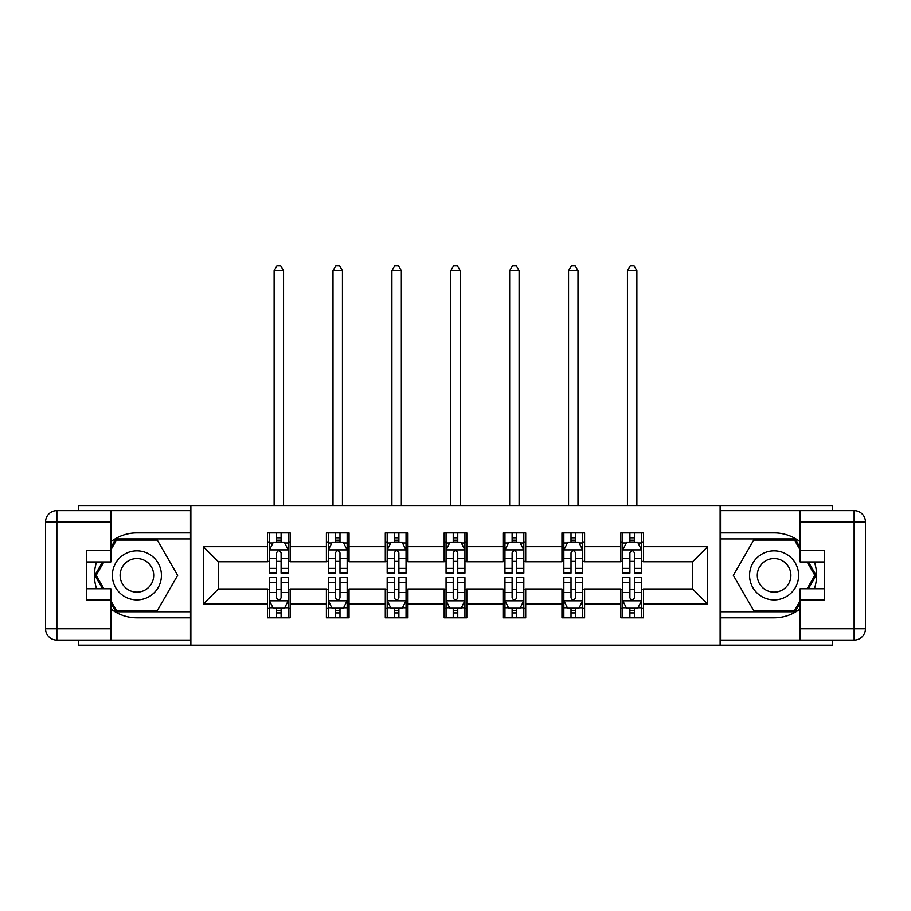<?xml version="1.0" encoding="UTF-8"?>
<svg xmlns="http://www.w3.org/2000/svg" width="911" height="911" viewBox="0 0 911 911"><rect width="100%" height="100%" fill="white"/><g stroke="black" fill="none" stroke-linecap="round" stroke-linejoin="round"><path stroke-width="1.37" d="M78.392 640.091L78.392 645.182L832.608 645.182L832.608 640.091M832.608 510.615L832.608 505.514L720.123 505.514L720.123 645.182M720.123 505.514L78.392 505.514L78.392 510.615M190.877 645.182L190.877 505.514M643.485 546.668L643.485 532.889L620.835 532.889L620.835 546.668L584.6 546.668L584.6 532.889L561.95 532.889L561.95 546.668L525.715 546.668L525.715 532.889L503.066 532.889L503.066 546.668L466.819 546.668L466.819 532.889L444.181 532.889L444.181 546.668L407.934 546.668L407.934 532.889L385.285 532.889L385.285 546.668L349.05 546.668L349.05 532.889L326.4 532.889L326.4 546.668L290.165 546.668L290.165 532.889L267.515 532.889L267.515 546.668L203.335 546.668L203.335 604.039L218.435 588.939L267.515 588.939L267.515 617.817L290.165 617.817L290.165 588.939L326.4 588.939L326.4 617.817L349.05 617.817L349.05 588.939L385.285 588.939L385.285 617.817L407.934 617.817L407.934 588.939L444.181 588.939L444.181 617.817L466.819 617.817L466.819 588.939L503.066 588.939L503.066 617.817L525.715 617.817L525.715 588.939L561.95 588.939L561.95 617.817L584.6 617.817L584.6 588.939L620.835 588.939L620.835 617.817L643.485 617.817L643.485 588.939L692.565 588.939L692.565 561.757L643.485 561.757L643.485 546.668L707.665 546.668L707.665 604.039L643.485 604.039M620.835 604.039L584.6 604.039M561.95 604.039L525.715 604.039M503.066 604.039L466.819 604.039M444.181 604.039L407.934 604.039M385.285 604.039L349.05 604.039M326.4 604.039L290.165 604.039M267.515 604.039L203.335 604.039M620.835 546.668L620.835 561.757L584.6 561.757L584.6 546.668M561.95 546.668L561.95 561.757L525.715 561.757L525.715 546.668M503.066 546.668L503.066 561.757L466.819 561.757L466.819 546.668M444.181 546.668L444.181 561.757L407.934 561.757L407.934 546.668M385.285 546.668L385.285 561.757L349.05 561.757L349.05 546.668M326.4 546.668L326.4 561.757L290.165 561.757L290.165 546.668M267.515 546.668L267.515 561.757L218.435 561.757L203.335 546.668M218.435 561.757L218.435 588.939M707.665 604.039L692.565 588.939M692.565 561.757L707.665 546.668M267.515 542.318L269.394 542.318M276.568 542.318L281.1 542.318M288.275 542.318L290.165 542.318M267.515 561.381L269.394 561.381M276.568 561.381L281.1 561.381M288.275 561.381L290.165 561.381M267.515 589.315L269.394 589.315M276.568 589.315L281.1 589.315M288.275 589.315L290.165 589.315M267.515 608.377L269.394 608.377M276.568 608.377L281.1 608.377M288.275 608.377L290.165 608.377M326.4 589.315L328.29 589.315M335.464 589.315L339.985 589.315M347.159 589.315L349.05 589.315M326.4 608.377L328.29 608.377M335.464 608.377L339.985 608.377M347.159 608.377L349.05 608.377M326.4 542.318L328.29 542.318M335.464 542.318L339.985 542.318M347.159 542.318L349.05 542.318M326.4 561.381L328.29 561.381M335.464 561.381L339.985 561.381M347.159 561.381L349.05 561.381M385.285 589.315L387.175 589.315M394.349 589.315L398.881 589.315M406.044 589.315L407.934 589.315M385.285 608.377L387.175 608.377M394.349 608.377L398.881 608.377M406.044 608.377L407.934 608.377M385.285 542.318L387.175 542.318M394.349 542.318L398.881 542.318M406.044 542.318L407.934 542.318M385.285 561.381L387.175 561.381M394.349 561.381L398.881 561.381M406.044 561.381L407.934 561.381M444.181 589.315L446.06 589.315M453.234 589.315L457.766 589.315M464.94 589.315L466.819 589.315M444.181 608.377L446.06 608.377M453.234 608.377L457.766 608.377M464.94 608.377L466.819 608.377M444.181 542.318L446.06 542.318M453.234 542.318L457.766 542.318M464.94 542.318L466.819 542.318M444.181 561.381L446.06 561.381M453.234 561.381L457.766 561.381M464.94 561.381L466.819 561.381M503.066 589.315L504.956 589.315M512.119 589.315L516.651 589.315M523.825 589.315L525.715 589.315M503.066 608.377L504.956 608.377M512.119 608.377L516.651 608.377M523.825 608.377L525.715 608.377M503.066 542.318L504.956 542.318M512.119 542.318L516.651 542.318M523.825 542.318L525.715 542.318M503.066 561.381L504.956 561.381M512.119 561.381L516.651 561.381M523.825 561.381L525.715 561.381M561.95 589.315L563.841 589.315M571.015 589.315L575.536 589.315M582.71 589.315L584.6 589.315M561.95 608.377L563.841 608.377M571.015 608.377L575.536 608.377M582.71 608.377L584.6 608.377M561.95 542.318L563.841 542.318M571.015 542.318L575.536 542.318M582.71 542.318L584.6 542.318M561.95 561.381L563.841 561.381M571.015 561.381L575.536 561.381M582.71 561.381L584.6 561.381M620.835 589.315L622.725 589.315M629.9 589.315L634.432 589.315M641.606 589.315L643.485 589.315M620.835 608.377L622.725 608.377M629.9 608.377L634.432 608.377M641.606 608.377L643.485 608.377M620.835 542.318L622.725 542.318M629.9 542.318L634.432 542.318M641.606 542.318L643.485 542.318M620.835 561.381L622.725 561.381M629.9 561.381L634.432 561.381M641.606 561.381L643.485 561.381M281.1 537.797L276.568 537.797M288.275 568.35L281.1 568.35L281.1 573.087L288.275 573.087L288.275 550.062L284.494 542.512L273.175 542.512L269.394 550.062L269.394 573.087L276.568 573.087L276.568 568.35L269.394 568.35M269.394 550.062L269.394 532.889M288.275 550.062L288.275 532.889M276.568 542.512L276.568 532.889M281.1 532.889L281.1 542.512M281.1 568.35L281.1 552.886C279.597 549.982 278.083 549.982 276.568 552.886L276.568 568.35M283.56 505.514L283.56 270.715L274.12 270.715L274.12 505.514M274.12 270.715L276.944 265.818L280.725 265.818L283.56 270.715M276.568 612.909L281.1 612.909M269.394 582.345L276.568 582.345L276.568 577.62L269.394 577.62L269.394 600.645L273.175 608.195L284.494 608.195L288.275 600.645L288.275 577.62L281.1 577.62L281.1 582.345L288.275 582.345M288.275 600.645L288.275 617.817M269.394 600.645L269.394 617.817M281.1 608.195L281.1 617.817M276.568 617.817L276.568 608.195M276.568 582.345L276.568 597.81C278.083 600.725 279.586 600.725 281.1 597.81L281.1 582.345M149.165 554.104A24.54 24.54 0 0 0 115.651 563.089A24.54 24.54 0 0 0 124.636 596.603A24.54 24.54 0 0 0 158.15 587.618A24.54 24.54 0 0 0 149.165 554.104M145.304 560.8A16.797 16.797 0 0 0 122.359 566.949A16.797 16.797 0 0 0 128.508 589.895A16.797 16.797 0 0 0 151.454 583.746A16.797 16.797 0 0 0 145.304 560.8M110.857 549.88L116.528 540.052L157.284 540.052L177.656 575.353L157.284 610.643L116.528 610.643L110.857 600.827M103.888 588.757L96.145 575.353L103.888 561.95M786.364 554.104A24.54 24.54 0 0 0 752.85 563.089A24.54 24.54 0 0 0 761.835 596.603A24.54 24.54 0 0 0 795.349 587.618A24.54 24.54 0 0 0 786.364 554.104M782.492 560.8A16.797 16.797 0 0 0 759.546 566.949A16.797 16.797 0 0 0 765.695 589.895A16.797 16.797 0 0 0 788.641 583.746A16.797 16.797 0 0 0 782.492 560.8M800.143 600.827L794.472 610.643L753.716 610.643L733.344 575.353L753.716 540.052L794.472 540.052L800.143 549.88M807.112 561.95L814.855 575.353L807.112 588.757M110.857 608.89A42.464 42.464 0 0 0 136.901 617.817L190.501 617.817L190.501 640.091L56.869 640.091A11.319 11.319 0 0 1 45.55 628.761L45.55 521.935A11.319 11.319 0 0 1 56.869 510.615L110.857 510.615L110.857 561.95L86.693 561.95M110.857 510.615L190.501 510.615L190.501 532.889L136.901 532.889A42.464 42.464 0 0 0 110.857 541.806M96.6 561.95A42.464 42.464 0 0 0 96.6 588.757M190.501 617.817L190.501 532.889M86.693 588.757L110.857 588.757L110.857 640.091M110.857 550.631L86.693 550.631L86.693 600.076L110.857 600.076M190.501 538.925L115.868 538.925L110.857 547.613M110.857 603.093L115.868 611.782L190.501 611.782M102.579 561.95L94.835 575.353L102.579 588.757M800.143 541.806A42.464 42.464 0 0 0 774.099 532.889L720.499 532.889L720.499 510.615L854.131 510.615A11.319 11.319 0 0 1 865.45 521.935L865.45 628.761A11.319 11.319 0 0 1 854.131 640.091L800.143 640.091L800.143 588.757L824.307 588.757M800.143 640.091L720.499 640.091L720.499 617.817L774.099 617.817A42.464 42.464 0 0 0 800.143 608.89M814.4 588.757A42.464 42.464 0 0 0 814.4 561.95M720.499 532.889L720.499 617.817M824.307 561.95L800.143 561.95L800.143 510.615M800.143 600.076L824.307 600.076L824.307 550.631L800.143 550.631M720.499 611.782L795.132 611.782L800.143 603.093M800.143 547.613L795.132 538.925L720.499 538.925M808.421 588.757L816.165 575.353L808.421 561.95M339.985 537.797L335.464 537.797M347.159 568.35L339.985 568.35L339.985 573.087L347.159 573.087L347.159 550.062L343.39 542.512L332.06 542.512L328.29 550.062L328.29 573.087L335.464 573.087L335.464 568.35L328.29 568.35M328.29 550.062L328.29 532.889M347.159 550.062L347.159 532.889M335.464 542.512L335.464 532.889M339.985 532.889L339.985 542.512M339.985 568.35L339.985 552.886C338.482 549.982 336.968 549.982 335.464 552.886L335.464 568.35M342.445 505.514L342.445 270.715L333.005 270.715L333.005 505.514M333.005 270.715L335.84 265.818L339.609 265.818L342.445 270.715M398.881 537.797L394.349 537.797M406.044 568.35L398.881 568.35L398.881 573.087L406.044 573.087L406.044 550.062L402.275 542.512L390.944 542.512L387.175 550.062L387.175 573.087L394.349 573.087L394.349 568.35L387.175 568.35M387.175 550.062L387.175 532.889M406.044 550.062L406.044 532.889M394.349 542.512L394.349 532.889M398.881 532.889L398.881 542.512M398.881 568.35L398.881 552.886C397.367 549.982 395.864 549.982 394.349 552.886L394.349 568.35M401.33 505.514L401.33 270.715L391.889 270.715L391.889 505.514M391.889 270.715L394.725 265.818L398.494 265.818L401.33 270.715M335.464 612.909L339.985 612.909M328.29 582.345L335.464 582.345L335.464 577.62L328.29 577.62L328.29 600.645L332.06 608.195L343.39 608.195L347.159 600.645L347.159 577.62L339.985 577.62L339.985 582.345L347.159 582.345M347.159 600.645L347.159 617.817M328.29 600.645L328.29 617.817M339.985 608.195L339.985 617.817M335.464 617.817L335.464 608.195M335.464 582.345L335.464 597.81C336.968 600.725 338.482 600.725 339.985 597.81L339.985 582.345M394.349 612.909L398.881 612.909M387.175 582.345L394.349 582.345L394.349 577.62L387.175 577.62L387.175 600.645L390.944 608.195L402.275 608.195L406.044 600.645L406.044 577.62L398.881 577.62L398.881 582.345L406.044 582.345M406.044 600.645L406.044 617.817M387.175 600.645L387.175 617.817M398.881 608.195L398.881 617.817M394.349 617.817L394.349 608.195M394.349 582.345L394.349 597.81C395.852 600.725 397.367 600.725 398.881 597.81L398.881 582.345M457.766 537.797L453.234 537.797M464.94 568.35L457.766 568.35L457.766 573.087L464.94 573.087L464.94 550.062L461.16 542.512L449.84 542.512L446.06 550.062L446.06 573.087L453.234 573.087L453.234 568.35L446.06 568.35M446.06 550.062L446.06 532.889M464.94 550.062L464.94 532.889M453.234 542.512L453.234 532.889M457.766 532.889L457.766 542.512M457.766 568.35L457.766 552.886C456.252 549.982 454.748 549.982 453.234 552.886L453.234 568.35M460.214 505.514L460.214 270.715L450.786 270.715L450.786 505.514M450.786 270.715L453.61 265.818L457.39 265.818L460.214 270.715M516.651 537.797L512.119 537.797M523.825 568.35L516.651 568.35L516.651 573.087L523.825 573.087L523.825 550.062L520.056 542.512L508.725 542.512L504.956 550.062L504.956 573.087L512.119 573.087L512.119 568.35L504.956 568.35M504.956 550.062L504.956 532.889M523.825 550.062L523.825 532.889M512.119 542.512L512.119 532.889M516.651 532.889L516.651 542.512M516.651 568.35L516.651 552.886C515.148 549.982 513.633 549.982 512.119 552.886L512.119 568.35M519.111 505.514L519.111 270.715L509.67 270.715L509.67 505.514M509.67 270.715L512.506 265.818L516.275 265.818L519.111 270.715M575.536 537.797L571.015 537.797M582.71 568.35L575.536 568.35L575.536 573.087L582.71 573.087L582.71 550.062L578.94 542.512L567.61 542.512L563.841 550.062L563.841 573.087L571.015 573.087L571.015 568.35L563.841 568.35M563.841 550.062L563.841 532.889M582.71 550.062L582.71 532.889M571.015 542.512L571.015 532.889M575.536 532.889L575.536 542.512M575.536 568.35L575.536 552.886C574.032 549.982 572.518 549.982 571.015 552.886L571.015 568.35M577.995 505.514L577.995 270.715L568.555 270.715L568.555 505.514M568.555 270.715L571.391 265.818L575.16 265.818L577.995 270.715M453.234 612.909L457.766 612.909M446.06 582.345L453.234 582.345L453.234 577.62L446.06 577.62L446.06 600.645L449.84 608.195L461.16 608.195L464.94 600.645L464.94 577.62L457.766 577.62L457.766 582.345L464.94 582.345M464.94 600.645L464.94 617.817M446.06 600.645L446.06 617.817M457.766 608.195L457.766 617.817M453.234 617.817L453.234 608.195M453.234 582.345L453.234 597.81C454.748 600.725 456.252 600.725 457.766 597.81L457.766 582.345M512.119 612.909L516.651 612.909M504.956 582.345L512.119 582.345L512.119 577.62L504.956 577.62L504.956 600.645L508.725 608.195L520.056 608.195L523.825 600.645L523.825 577.62L516.651 577.62L516.651 582.345L523.825 582.345M523.825 600.645L523.825 617.817M504.956 600.645L504.956 617.817M516.651 608.195L516.651 617.817M512.119 617.817L512.119 608.195M512.119 582.345L512.119 597.81C513.633 600.725 515.136 600.725 516.651 597.81L516.651 582.345M571.015 612.909L575.536 612.909M563.841 582.345L571.015 582.345L571.015 577.62L563.841 577.62L563.841 600.645L567.61 608.195L578.94 608.195L582.71 600.645L582.71 577.62L575.536 577.62L575.536 582.345L582.71 582.345M582.71 600.645L582.71 617.817M563.841 600.645L563.841 617.817M575.536 608.195L575.536 617.817M571.015 617.817L571.015 608.195M571.015 582.345L571.015 597.81C572.518 600.725 574.032 600.725 575.536 597.81L575.536 582.345M634.432 537.797L629.9 537.797M641.606 568.35L634.432 568.35L634.432 573.087L641.606 573.087L641.606 550.062L637.825 542.512L626.506 542.512L622.725 550.062L622.725 573.087L629.9 573.087L629.9 568.35L622.725 568.35M622.725 550.062L622.725 532.889M641.606 550.062L641.606 532.889M629.9 542.512L629.9 532.889M634.432 532.889L634.432 542.512M634.432 568.35L634.432 552.886C632.917 549.982 631.414 549.982 629.9 552.886L629.9 568.35M636.88 505.514L636.88 270.715L627.44 270.715L627.44 505.514M627.44 270.715L630.275 265.818L634.056 265.818L636.88 270.715M629.9 612.909L634.432 612.909M622.725 582.345L629.9 582.345L629.9 577.62L622.725 577.62L622.725 600.645L626.506 608.195L637.825 608.195L641.606 600.645L641.606 577.62L634.432 577.62L634.432 582.345L641.606 582.345M641.606 600.645L641.606 617.817M622.725 600.645L622.725 617.817M634.432 608.195L634.432 617.817M629.9 617.817L629.9 608.195M629.9 582.345L629.9 597.81C631.403 600.725 632.917 600.725 634.432 597.81L634.432 582.345M288.183 549.868L269.497 549.868M269.394 542.967L272.947 542.967M284.722 542.967L288.275 542.967M276.568 558.238L269.394 558.238M288.275 558.238L281.1 558.238M281.1 540.189L276.568 540.189M269.497 600.827L288.183 600.827M288.275 607.739L284.722 607.739M272.947 607.739L269.394 607.739M281.1 592.469L288.275 592.469M269.394 592.469L276.568 592.469M276.568 610.507L281.1 610.507M110.857 521.935L56.869 521.935L56.869 628.761L110.857 628.761M45.55 521.935L56.869 521.935L56.869 510.615M56.869 640.091L56.869 628.761L45.55 628.761M800.143 628.761L854.131 628.761L854.131 521.935L800.143 521.935M865.45 628.761L854.131 628.761L854.131 640.091M854.131 510.615L854.131 521.935L865.45 521.935M347.068 549.868L328.381 549.868M328.29 542.967L331.832 542.967M343.618 542.967L347.159 542.967M335.464 558.238L328.29 558.238M347.159 558.238L339.985 558.238M339.985 540.189L335.464 540.189M405.953 549.868L387.266 549.868M387.175 542.967L390.728 542.967M402.503 542.967L406.044 542.967M394.349 558.238L387.175 558.238M406.044 558.238L398.881 558.238M398.881 540.189L394.349 540.189M328.381 600.827L347.068 600.827M347.159 607.739L343.618 607.739M331.832 607.739L328.29 607.739M339.985 592.469L347.159 592.469M328.29 592.469L335.464 592.469M335.464 610.507L339.985 610.507M387.266 600.827L405.953 600.827M406.044 607.739L402.503 607.739M390.728 607.739L387.175 607.739M398.881 592.469L406.044 592.469M387.175 592.469L394.349 592.469M394.349 610.507L398.881 610.507M464.838 549.868L446.162 549.868M446.06 542.967L449.613 542.967M461.387 542.967L464.94 542.967M453.234 558.238L446.06 558.238M464.94 558.238L457.766 558.238M457.766 540.189L453.234 540.189M523.734 549.868L505.047 549.868M504.956 542.967L508.497 542.967M520.272 542.967L523.825 542.967M512.119 558.238L504.956 558.238M523.825 558.238L516.651 558.238M516.651 540.189L512.119 540.189M582.619 549.868L563.932 549.868M563.841 542.967L567.382 542.967M579.168 542.967L582.71 542.967M571.015 558.238L563.841 558.238M582.71 558.238L575.536 558.238M575.536 540.189L571.015 540.189M446.162 600.827L464.838 600.827M464.94 607.739L461.387 607.739M449.613 607.739L446.06 607.739M457.766 592.469L464.94 592.469M446.06 592.469L453.234 592.469M453.234 610.507L457.766 610.507M505.047 600.827L523.734 600.827M523.825 607.739L520.272 607.739M508.497 607.739L504.956 607.739M516.651 592.469L523.825 592.469M504.956 592.469L512.119 592.469M512.119 610.507L516.651 610.507M563.932 600.827L582.619 600.827M582.71 607.739L579.168 607.739M567.382 607.739L563.841 607.739M575.536 592.469L582.71 592.469M563.841 592.469L571.015 592.469M571.015 610.507L575.536 610.507M641.503 549.868L622.817 549.868M622.725 542.967L626.278 542.967M638.053 542.967L641.606 542.967M629.9 558.238L622.725 558.238M641.606 558.238L634.432 558.238M634.432 540.189L629.9 540.189M622.817 600.827L641.503 600.827M641.606 607.739L638.053 607.739M626.278 607.739L622.725 607.739M634.432 592.469L641.606 592.469M622.725 592.469L629.9 592.469M629.9 610.507L634.432 610.507"/></g></svg>
